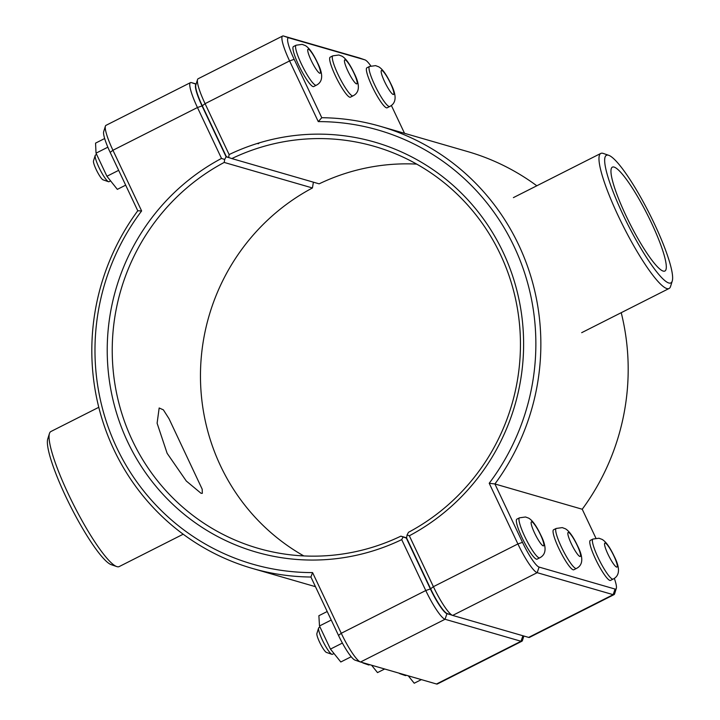 <?xml version="1.0" encoding="UTF-8"?>
<svg xmlns="http://www.w3.org/2000/svg" width="720" height="720" viewBox="0 0 720 720"><rect width="100%" height="100%" fill="white"/><g stroke="black" fill="none" stroke-linecap="round" stroke-linejoin="round"><path stroke-width="1.08" d="M613.161 579.069L610.533 580.401A22.419 3.789 -116.8 0 1 609.876 580.419A22.419 3.789 -116.8 0 1 596.25 560.538A22.419 3.789 -116.8 0 1 590.301 540.396L592.929 539.064A22.419 3.789 -116.8 0 0 598.878 559.215A22.419 3.789 -116.8 0 0 612.504 579.096A22.419 3.789 -116.8 0 0 613.161 579.069C619.929 575.64 620.244 567.981 614.097 556.092C609.885 547.2 605.907 541.638 602.145 539.424L598.977 538.227L592.929 539.064M404.019 674.595A14.94 2.529 63.2 0 0 405.315 675.558A14.94 2.529 63.2 0 0 405.801 675.558L406.368 675.279M405.315 675.558L399.888 673.686A10.755 1.818 -116.8 0 1 399.159 673.191M421.371 679.617L414.225 683.226L408.285 675.828M576.441 568.449L573.813 569.772A22.419 3.789 -116.8 0 1 573.165 569.799A22.419 3.789 -116.8 0 1 559.539 549.918A22.419 3.789 -116.8 0 1 553.581 529.767L556.209 528.444A22.419 3.789 -116.8 0 0 562.167 548.586A22.419 3.789 -116.8 0 0 575.793 568.467A22.419 3.789 -116.8 0 0 576.441 568.449C583.218 565.02 583.524 557.361 577.386 545.463C573.174 536.571 569.196 531.018 565.434 528.795L562.266 527.607L556.209 528.444M367.308 663.975A14.94 2.529 63.2 0 0 368.604 664.938A14.94 2.529 63.2 0 0 369.09 664.938L369.648 664.65M368.604 664.938L363.177 663.066A10.755 1.818 -116.8 0 1 362.448 662.571M384.66 668.997L377.514 672.606L371.574 665.208M387.135 107.802A22.419 3.789 -116.8 0 1 373.635 89.505A22.419 3.789 -116.8 0 1 366.903 67.788L369.531 66.465A22.419 3.789 63.2 0 0 376.263 88.173A22.419 3.789 63.2 0 0 389.763 106.47L387.135 107.802M257.409 143.442A22.419 3.789 63.2 0 0 258.552 143.64A22.419 3.789 63.2 0 0 259.002 142.947M258.759 143.028A22.419 3.789 -116.8 0 1 258.408 143.685M350.415 97.173A22.419 3.789 -116.8 0 1 336.915 78.885A22.419 3.789 -116.8 0 1 330.183 57.168L332.811 55.836A22.419 3.789 63.2 0 0 339.552 77.553A22.419 3.789 63.2 0 0 353.043 95.85L350.415 97.173M201.06 493.308L186.291 481.014L167.13 453.312L157.104 423.225L159.165 407.979L163.368 409.842L169.02 418.716L202.194 489.195L202.329 493.326L201.06 493.308M539.73 557.82L537.102 559.152A22.419 3.789 -116.8 0 1 536.454 559.179A22.419 3.789 -116.8 0 1 522.828 539.298A22.419 3.789 -116.8 0 1 516.87 519.147L519.498 517.815A22.419 3.789 -116.8 0 0 525.456 537.966A22.419 3.789 -116.8 0 0 539.082 557.847A22.419 3.789 -116.8 0 0 539.73 557.82C546.498 554.4 546.813 546.732 540.675 534.843C536.463 525.951 532.476 520.398 528.723 518.175L525.555 516.987L519.498 517.815M320.022 627.075L318.888 627.642A14.94 2.529 63.2 0 0 318.609 628.038A14.94 2.529 63.2 0 0 323.379 642.123A14.94 2.529 63.2 0 0 331.893 654.309A14.94 2.529 63.2 0 0 332.379 654.318L333.99 653.499M331.893 654.309L326.457 652.437A10.755 1.818 -116.8 0 1 320.328 643.662A10.755 1.818 -116.8 0 1 316.89 633.519L318.609 628.038M327.204 611.514L318.879 615.717L319.491 625.968L330.453 649.098L340.803 661.986L351.198 656.73M342.387 643.068L330.453 649.098M331.236 620.037L319.491 625.968M110.601 180.891L108.981 181.71A14.94 2.529 -116.8 0 1 108.549 181.728A14.94 2.529 -116.8 0 1 108.495 181.71A14.94 2.529 -116.8 0 1 99.981 169.515A14.94 2.529 -116.8 0 1 95.211 155.439A14.94 2.529 -116.8 0 1 95.49 155.043L96.642 154.467M95.211 155.439L93.492 160.92A10.755 1.818 63.2 0 0 96.93 171.063A10.755 1.818 63.2 0 0 103.059 179.838A10.755 1.818 63.2 0 0 103.104 179.847M125.667 185.157L117.342 189.369L106.929 176.274L96.03 153.162L95.544 143.136L104.661 138.528M107.847 147.186L96.03 153.162M118.665 170.343L106.929 176.274M316.332 85.221L313.704 86.553A22.419 3.789 -116.8 0 1 300.204 68.265A22.419 3.789 -116.8 0 1 293.472 46.548L296.1 45.216A22.419 3.789 63.2 0 0 302.832 66.933A22.419 3.789 63.2 0 0 316.332 85.221C323.1 81.792 323.415 74.133 317.277 62.244C313.065 53.352 309.087 47.799 305.325 45.576L302.157 44.379L296.1 45.216M359.685 58.059A30.033 5.085 63.2 0 0 359.577 58.023A30.033 5.085 63.2 0 0 359.469 57.987L283.482 36A30.033 5.085 63.2 0 0 282.618 36.027A30.033 5.085 63.2 0 0 289.584 60.93L318.267 121.608A225.945 219.978 106.1 0 1 514.143 246.6A225.945 219.978 106.1 0 1 489.213 483.264L517.905 543.942A30.033 5.085 63.2 0 0 537.174 572.679L613.161 594.666A30.033 5.085 63.2 0 0 614.025 594.639L529.515 637.38A30.033 5.085 -116.8 0 1 528.651 637.407L452.664 615.42A30.033 5.085 -116.8 0 1 452.556 615.384A30.033 5.085 -116.8 0 1 433.395 586.683L409.329 535.779L407.07 534.996L406.584 537.939L430.632 588.807A25.848 4.374 63.2 0 0 447.12 613.512A25.848 4.374 63.2 0 0 447.219 613.548M409.329 535.779A213.39 207.756 -73.9 0 0 503.1 252.189A213.39 207.756 -73.9 0 0 229.131 154.566L205.074 103.662A30.033 5.085 -116.8 0 1 197.532 79.56A30.033 5.085 -116.8 0 1 198.108 78.768L282.618 36.027M197.532 79.56L195.813 85.041A25.848 4.374 63.2 0 0 202.311 105.795L226.35 156.654L228.618 157.482L229.131 154.566M228.618 157.482L231.822 158.571A209.214 203.679 106.1 0 1 374.49 146.403A209.214 203.679 106.1 0 1 519.633 325.683A209.214 203.679 106.1 0 1 408.483 532.305L407.07 534.996M614.025 594.639A30.033 5.085 63.2 0 0 614.601 593.847L616.32 588.366A25.848 4.374 -116.8 0 1 615.069 589.068L539.091 567.081A25.848 4.374 -116.8 0 1 522.504 542.349L494.901 483.966A230.13 224.046 -73.9 0 0 380.304 126.306A230.13 224.046 -73.9 0 0 321.777 117.711L294.183 59.328A25.848 4.374 -116.8 0 1 288.936 37.881L364.914 59.859A25.848 4.374 -116.8 0 1 365.013 59.895A25.848 4.374 -116.8 0 1 370.836 65.925M416.682 164.106A209.214 203.679 -73.9 0 0 319.14 183.843L231.822 158.571M489.213 483.264L494.901 483.966L582.228 509.238L595.89 538.137M318.267 121.608L321.777 117.711M380.304 126.306L467.622 151.569A230.13 224.046 106.1 0 1 536.814 185.787M621.225 312.696A230.13 224.046 106.1 0 1 582.228 509.238M391.356 105.444L404.532 133.317M614.322 578.367A25.848 4.374 -116.8 0 1 616.32 588.366M450.954 614.835L446.958 613.674A25.848 4.374 -116.8 0 1 430.371 588.942L406.323 538.074L403.137 536.985L401.706 539.631L425.772 590.535A30.033 5.085 63.2 0 0 445.041 619.272L521.028 641.259A30.033 5.085 63.2 0 0 521.892 641.232A30.033 5.085 63.2 0 0 522.468 640.44L523.854 636.021M406.602 537.822L400.86 536.157A209.214 203.679 106.1 0 1 258.192 548.334A209.214 203.679 106.1 0 1 113.049 369.045A209.214 203.679 106.1 0 1 224.199 162.432L312.435 187.965A209.214 203.679 -73.9 0 0 200.52 370.872A209.214 203.679 -73.9 0 0 303.804 555.921M521.892 641.232L437.382 683.973A30.033 5.085 -116.8 0 1 436.518 684L360.531 662.013A30.033 5.085 -116.8 0 1 360.423 661.977A30.033 5.085 -116.8 0 1 341.262 633.276L312.57 572.589A225.945 219.978 106.1 0 1 116.694 447.597A225.945 219.978 106.1 0 1 141.624 210.942L112.941 150.264A30.033 5.085 -116.8 0 1 105.399 126.153A30.033 5.085 -116.8 0 1 105.975 125.361L190.485 82.62A30.033 5.085 63.2 0 0 197.451 107.523L221.508 158.427A213.39 207.756 -73.9 0 0 127.737 442.017A213.39 207.756 -73.9 0 0 401.706 539.631M403.137 536.985L400.86 536.157M224.199 162.432L224.685 159.471L226.089 156.789L202.05 105.93A25.848 4.374 -116.8 0 1 195.975 84.537M221.508 158.427L224.685 159.471M196.146 83.979L191.349 82.593A30.033 5.085 63.2 0 0 190.485 82.62M313.398 182.178L312.435 187.965M141.624 210.942L137.772 210.762A230.13 224.046 -73.9 0 0 252.378 568.431A230.13 224.046 -73.9 0 0 310.905 577.026L338.499 635.4A25.848 4.374 63.2 0 0 354.987 660.105A25.848 4.374 63.2 0 0 355.086 660.141M312.57 572.589L310.905 577.026M105.399 126.153L103.68 131.634A25.848 4.374 63.2 0 0 110.178 152.388L137.772 210.762M229.41 157.752L226.089 156.789M49.446 433.521L47.736 439.002A71.487 12.096 63.2 0 0 70.578 506.367A71.487 12.096 63.2 0 0 111.294 564.696L116.73 566.568A75.672 12.798 -116.8 0 1 73.62 504.828A75.672 12.798 -116.8 0 1 49.446 433.521A75.672 12.798 -116.8 0 1 50.895 431.523L98.775 407.304M183.186 534.213L119.196 566.577A75.672 12.798 -116.8 0 1 116.73 566.568M608.445 155.223A71.487 12.096 -116.8 0 1 608.706 155.304A71.487 12.096 -116.8 0 1 649.422 213.633A71.487 12.096 -116.8 0 1 672.264 280.998A71.487 12.096 -116.8 0 1 628.101 225.063A71.487 12.096 -116.8 0 1 608.445 155.223M608.706 155.304L603.27 153.432A75.672 12.798 63.2 0 0 603 153.351A75.672 12.798 63.2 0 0 600.804 153.423A75.672 12.798 63.2 0 0 623.529 226.728A75.672 12.798 63.2 0 0 669.105 288.477A75.672 12.798 63.2 0 0 670.554 286.479L672.264 280.998M663.21 271.089A58.212 9.846 -116.8 0 1 627.822 219.465A58.212 9.846 -116.8 0 1 612.36 167.148A58.212 9.846 -116.8 0 1 647.424 214.65A58.212 9.846 -116.8 0 1 664.902 271.035A58.212 9.846 -116.8 0 1 663.21 271.089M616.608 567.09A13.446 2.277 63.2 0 0 613.881 555.93A13.446 2.277 63.2 0 0 605.25 543.06A13.446 2.277 63.2 0 0 607.977 554.229A13.446 2.277 63.2 0 0 616.608 567.09M579.897 556.47A13.446 2.277 63.2 0 0 577.161 545.31A13.446 2.277 63.2 0 0 568.539 532.44A13.446 2.277 63.2 0 0 571.266 543.6A13.446 2.277 63.2 0 0 579.897 556.47M381.852 70.461A13.446 2.277 -116.8 0 1 390.483 83.331A13.446 2.277 -116.8 0 1 393.21 94.491A13.446 2.277 -116.8 0 1 384.579 81.621A13.446 2.277 -116.8 0 1 381.852 70.461M345.141 59.841A13.446 2.277 -116.8 0 1 353.763 72.711A13.446 2.277 -116.8 0 1 356.499 83.871A13.446 2.277 -116.8 0 1 347.868 71.001A13.446 2.277 -116.8 0 1 345.141 59.841M543.186 545.85A13.446 2.277 63.2 0 0 540.45 534.69A13.446 2.277 63.2 0 0 531.819 521.82A13.446 2.277 63.2 0 0 534.555 532.98A13.446 2.277 63.2 0 0 543.186 545.85M308.421 49.221A13.446 2.277 -116.8 0 1 317.052 62.082A13.446 2.277 -116.8 0 1 319.788 73.251A13.446 2.277 -116.8 0 1 311.157 60.381A13.446 2.277 -116.8 0 1 308.421 49.221M430.632 588.807L433.395 586.683L517.905 543.942L522.504 542.349M202.311 105.795L205.074 103.662L289.584 60.93L294.183 59.328M452.664 615.42L537.174 572.679L539.091 567.081M615.069 589.068L613.161 594.666L528.651 637.407M288.936 37.881L283.482 36M364.914 59.859L359.469 57.987M522.909 635.742L521.028 641.259L436.518 684M446.958 613.674L445.041 619.272L360.531 662.013M430.371 588.942L425.772 590.535L341.262 633.276L338.499 635.4M110.178 152.388L112.941 150.264L197.451 107.523L202.05 105.93M196.074 84.222L191.349 82.593M389.763 106.47C396.531 103.041 396.846 95.382 390.699 83.484C386.487 74.592 382.509 69.039 378.747 66.816L375.579 65.628L369.531 66.465M353.043 95.85C359.82 92.421 360.126 84.762 353.988 72.864C349.776 63.972 345.798 58.419 342.036 56.196L338.868 55.008L332.811 55.836M103.059 179.838L108.495 181.71M447.12 613.512L452.556 615.384M365.013 59.895L359.577 58.023M354.987 660.105L360.423 661.977M252.378 568.431L315.468 586.683M600.804 153.423L513.387 197.631M669.105 288.477L581.679 332.685"/></g></svg>
